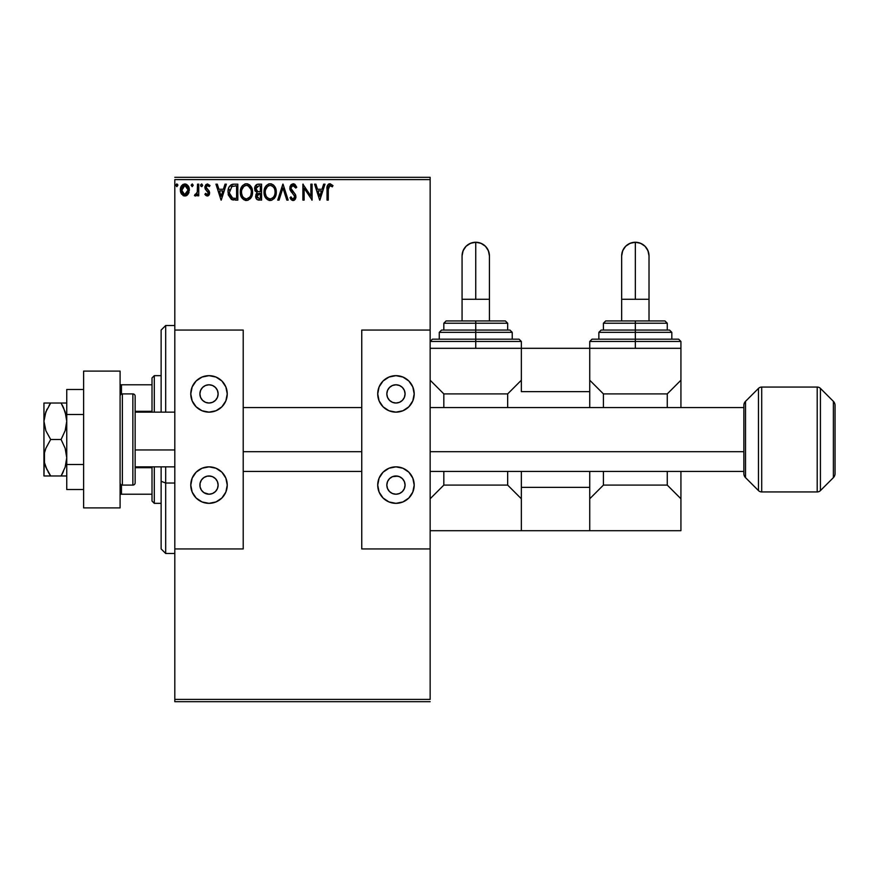 <?xml version="1.0" encoding="UTF-8"?>
<svg xmlns="http://www.w3.org/2000/svg" width="879" height="879" viewBox="0 0 879 879"><rect width="100%" height="100%" fill="white"/><g stroke="black" fill="none" stroke-linecap="round" stroke-linejoin="round"><path stroke-width="1.32" d="M174.811 179.602L430.15 179.602L430.15 330.064L361.752 330.064L361.752 548.935L430.15 548.935L430.15 699.398L174.811 699.398L174.811 548.935L174.811 701.684L430.15 701.684L174.811 701.684L174.811 699.398L430.15 699.398L430.15 179.602L174.811 179.602L174.811 330.064L174.811 179.602M188.15 194.094L189.271 188.919L186.809 184.513L184.832 183.953L182.854 184.513L180.602 187.897L180.986 193.149L183.843 195.896L187.513 194.874L189.337 189.963C189.37 186.645 187.864 184.645 184.832 183.953C181.799 184.645 180.305 186.656 180.338 189.963L181.524 194.105L184.832 196.028L188.15 194.094M197.522 184.161L198.753 184.161L197.522 184.161L197.248 192.479L194.457 195.621L196.116 195.841L197.522 194.105L197.522 195.819L198.753 195.819L198.753 184.161L198.753 195.819L198.753 184.161L197.522 184.161L197.335 192.083L194.457 195.621L195.391 196.028L197.522 194.105L197.522 195.819L198.753 195.819L197.522 195.819M207.257 196.028L209.037 195.006L209.576 192.501L208.905 190.71L206.411 188.381L206.202 186.612L207.29 185.425L209.301 186.612L210.004 185.535L207.477 183.953L205.895 184.634L204.917 186.733L205.29 189.128L208.345 192.743L207.444 194.556L205.609 193.369L204.884 194.369L205.895 195.468L207.257 196.028L209.598 192.962L209.202 191.172L206.115 187.26L207.62 185.392L209.301 186.612L210.004 185.535L207.477 183.953L204.884 187.326L205.29 189.128L208.367 193.028L207.18 194.589L205.609 193.369L204.884 194.369L207.257 196.028M234.122 184.161L231.067 184.821L229.012 187.172L228.079 190.534L228.353 195.017L231.364 199.412L237.824 200.115L237.824 184.161L234.122 184.161C229.858 184.744 227.826 187.337 228.013 191.941L231.617 199.544L237.824 200.115L237.824 184.161L237.824 200.115L235.407 200.115M258.371 184.161L261.557 184.161L257.151 184.348L255.119 186.293L254.844 190.303L257.129 192.765L255.976 194.281L255.679 196.929L257.086 199.588L261.557 200.115L261.557 184.161L261.557 200.115L261.557 184.161L258.371 184.161C255.877 184.546 254.624 186.051 254.602 188.688L257.129 192.765L255.624 196.16C255.646 198.676 256.877 199.994 259.305 200.115L258.536 200.071M279.061 200.115L277.731 200.115L282.84 184.161L277.731 200.115L279.061 200.115L282.939 188.007L286.829 200.115L288.158 200.115L283.049 184.161L288.158 200.115L283.049 184.161L277.731 200.115L279.061 200.115L282.939 188.007L286.829 200.115L288.158 200.115L286.829 200.115M310.869 184.161L310.869 196.028L302.892 184.161L302.892 200.115L304.123 200.115L304.123 188.216L312.1 200.115L312.1 184.161L310.869 184.161L312.1 184.161L310.869 184.161L310.869 196.028L302.892 184.161L302.892 200.115L304.123 200.115L304.123 188.216L312.1 200.115L312.1 184.161L311.836 200.115M328.263 189.501L329.372 185.535L332.339 186.82L332.965 185.59L330.185 183.766L327.548 185.304L327.032 200.115L328.263 200.115L328.263 189.501L329.966 185.392L332.339 186.82L332.965 185.59L329.955 183.755C327.515 184.579 326.538 186.447 327.032 189.337L327.032 200.115L328.263 200.115L328.317 187.656M323.648 184.161L324.988 184.161L319.868 200.115L324.988 184.161L323.648 184.161L322.011 189.271L317.528 189.271L315.891 184.161L314.55 184.161L319.67 200.115L324.988 184.161L323.648 184.161L322.011 189.271L317.528 189.271L315.891 184.161L314.55 184.161L319.67 200.115L314.55 184.161L315.891 184.161M293.168 183.755L289.795 188.073L293.168 183.755L296.75 187.238L293.168 183.755L291.136 184.623L290.004 186.568L290.257 190.238L294.663 196.314L293.454 198.852L292.048 198.456L290.96 196.841L290.004 197.83L292.542 200.467L294.476 200.071L295.926 197.127L295.3 194.369L291.048 188.502L291.378 186.623L292.773 185.447L294.157 185.678L295.762 188.051L296.75 187.238L295.003 184.436L293.168 183.755L294.102 183.909M276.292 192.072L275.479 187.875L273.929 185.48L271.556 183.953L268.721 183.953L266.348 185.524L264.634 188.381L264.359 195.017L267.491 199.731L271.644 200.302L274.863 197.566L276.292 192.072C276.347 187.524 274.303 184.755 270.139 183.755C265.974 184.788 263.942 187.59 264.019 192.149C263.942 196.753 266.007 199.544 270.238 200.522C274.358 199.445 276.38 196.621 276.292 192.072M252.559 192.072L251.746 187.875L250.196 185.48L247.812 183.953L244.988 183.953L242.615 185.524L240.901 188.381L240.626 195.017L243.758 199.731L247.911 200.302L251.13 197.566L252.559 192.072C252.614 187.524 250.57 184.755 246.406 183.755C242.241 184.788 240.209 187.59 240.286 192.149C240.209 196.753 242.274 199.544 246.494 200.522C250.625 199.445 252.647 196.621 252.559 192.072M225.035 184.161L226.375 184.161L221.255 200.115L226.375 184.161L225.035 184.161L223.398 189.271L218.915 189.271L217.278 184.161L215.937 184.161L221.047 200.115L226.375 184.161L225.035 184.161L223.398 189.271L218.915 189.271L217.278 184.161L215.937 184.161L221.047 200.115L215.937 184.161L217.278 184.161M200.588 185.282L201.61 183.953L200.588 185.282L201.61 186.612L200.588 185.282L201.61 183.953L202.642 185.282L201.61 186.612L202.642 185.282L201.73 183.964L200.654 184.821L200.841 186.161L201.84 186.579L202.62 185.513M193.226 185.282L192.314 183.964L191.193 185.051L192.083 186.601L193.226 185.282L192.204 186.612L193.226 185.282L192.204 183.953L191.182 185.282L192.204 186.612L191.182 185.282L192.204 183.953L193.226 185.282M175.833 185.282L176.855 183.953L175.833 185.282L176.855 183.953L177.877 185.282L177.624 184.403L176.624 183.986L175.899 184.821L176.624 186.579L177.877 185.282L176.855 186.612L177.877 185.282L176.855 186.612L175.833 185.282L176.976 186.601M430.15 177.316L174.811 177.316L430.15 177.316L430.15 179.602L430.15 177.316M328.263 200.115L327.032 200.115M327.351 185.788L328.285 184.337M328.68 184.063L329.394 183.799M332.965 185.59L332.339 186.82L329.812 185.403M330.581 185.524L329.966 185.392M328.603 186.392L328.328 187.524M319.769 196.27L318.055 190.908L321.483 190.908L319.769 196.27L318.055 190.908L321.483 190.908L319.769 196.27M304.123 200.115L302.892 200.115L303.167 184.161M295.762 188.051L296.75 187.238L295.762 188.051L292.773 185.447L293.729 185.469M295.751 188.04L295.355 187.172M291.07 187.535L293.256 185.392M292.773 185.447L291.938 185.898M291.257 189.293L291.63 190.018M292.894 191.611L291.432 189.655M292.751 191.446L292.136 190.721M290.004 197.83L290.96 196.841L290.004 197.83L293.081 200.522L295.937 196.808L295.3 194.369L293.465 192.204M295.575 194.94L295.783 195.567M295.893 197.467L295.256 199.28M294.113 200.291L293.487 200.489M291.597 200.005L290.652 198.94M292.355 198.687L290.96 196.841M294.685 197.226L293.795 198.72M294.267 195.259L294.663 196.314M289.795 188.073L292.443 193.215M291.443 192.116L290.993 191.523L291.443 192.116M290.257 190.249L290.004 189.545M289.993 189.49L289.861 188.875M275.951 194.918L275.775 195.545M275.577 196.083L275.27 196.819M275.248 196.852L274.863 197.566M274.468 198.16L274.017 198.709M269.875 200.511L268.798 200.335M266.392 198.808L265.502 197.687M265.469 197.632L264.821 196.402M264.019 192.149L264.041 191.424M264.634 188.392L264.172 190.194M265.491 186.645L266.348 185.524M268.743 183.953L269.392 183.799M270.864 183.799L271.545 183.953M273.006 184.656L273.94 185.491M275.49 187.897L275.775 188.633M276.116 190.018L276.215 190.644M274.633 194.962L274.896 193.918M270.853 198.83L270.183 198.896C266.831 198.05 265.183 195.797 265.249 192.149L265.304 193.303L265.249 192.149C265.161 188.469 266.809 186.216 270.183 185.392C273.49 186.216 275.127 188.447 275.061 192.072L275.006 190.93L275.061 192.072C275.138 195.731 273.512 198.006 270.183 198.896L270.468 198.885M266.04 195.885L266.623 196.852M266.084 195.984L265.304 193.303M266.908 197.215L267.546 197.852L266.908 197.215M269.6 198.841L268.293 198.379M268.491 185.766L269.04 185.557M265.524 189.831L267.59 186.348M266.733 187.238L265.974 188.513M265.304 190.996L265.513 189.853M274.369 188.567L274.698 189.446M272.336 186.051L273.896 187.71M270.754 185.425L271.303 185.557M275.05 192.655L275.006 193.226M256.536 199.061L256.119 198.412M256.119 198.401L255.679 196.929M255.207 191.128L254.844 190.303M254.657 187.842L254.932 186.722M256.141 184.942L256.789 184.502M256.086 189.996L255.833 188.688L258.931 185.799L260.338 185.799L260.338 191.732L257.767 191.545L259.712 191.732L257.767 191.545L255.855 188.348L255.899 189.392M257.393 197.863L257.086 194.852L258.041 193.666L259.712 193.369L258.756 193.435M256.976 195.204L256.855 196.138L260.338 193.369L260.338 198.478L259.063 198.478L256.855 196.138L257.349 197.819M257.327 191.369L256.108 190.04M255.899 187.996L257.075 186.15M257.086 194.852L257.591 194.017M259.712 193.369L260.338 193.369L260.338 198.478L259.063 198.478M252.471 193.501L252.372 194.226M252.218 194.918L252.042 195.545M251.844 196.083L251.537 196.819M251.515 196.852L251.13 197.566M250.735 198.16L250.284 198.709M245.757 200.478L245.065 200.335M242.659 198.808L241.769 197.687M241.736 197.632L241.088 196.402M240.286 192.149L240.308 191.424M240.901 188.392L240.439 190.194M241.758 186.645L242.604 185.524M244.999 183.953L245.659 183.799M247.131 183.799L247.801 183.953M249.273 184.656L250.207 185.491M251.757 187.897L252.042 188.633M252.383 190.018L252.537 191.347M249.471 186.798L248.12 185.766L250.965 189.446M250.9 194.962L251.328 192.072C251.405 195.731 249.779 198.006 246.45 198.896L245.867 198.841L246.45 198.896C243.098 198.05 241.45 195.797 241.516 192.149C241.428 188.469 243.076 186.216 246.45 185.392C249.757 186.216 251.394 188.447 251.328 192.072L251.163 193.918M249.801 197.05L246.735 198.885M242.307 195.885L242.89 196.852M241.516 192.149L241.571 193.303L241.516 192.149M242.351 195.984L241.571 193.303M243.175 197.215L243.813 197.852L243.175 197.215M245.867 198.841L244.56 198.379M244.758 185.766L245.307 185.557M241.78 189.831L243.857 186.348M243 187.238L242.241 188.513M251.328 192.072L251.273 190.93L251.328 192.072M250.636 188.567L250.163 187.71M247.021 185.425L247.57 185.557M247.889 198.588L249.537 197.368M233.484 200.016L232.594 199.874M228.419 195.259L228.177 194.138M228.353 194.984L228.188 194.171M228.024 192.49L228.079 190.523M228.727 187.809L228.496 188.469M229.012 187.172L229.408 186.48M231.946 184.447L232.671 184.271M232.715 184.26L233.407 184.183M230.276 196.27L232.682 198.182L229.265 192.842L232.001 186.205L231.276 186.634L236.605 185.799L236.605 198.478L232.265 198.039L229.869 195.468M234.902 198.467L234.012 198.401M229.364 190.26L229.496 189.6M221.156 196.27L219.442 190.908L222.87 190.908L221.156 196.27L219.442 190.908L222.87 190.908L221.156 196.27M204.884 194.369L205.609 193.369L207.312 194.578L208.367 193.028L207.697 191.479M208.301 193.534L208.07 191.963L206.4 190.413M208.345 193.292L208.07 191.963M205.115 188.699L204.895 187.029M207.477 183.953L210.004 185.535L208.982 186.172M209.301 186.612L207.444 185.403M206.499 186.018L206.213 186.601M206.191 186.667L206.532 188.556M206.411 188.381L206.115 187.26L209.202 191.172L209.587 193.237M209.466 194.028L209.191 194.742M208.697 195.424L207.971 195.896M201.61 183.953L202.642 185.282L201.73 183.964M195.391 196.028L194.457 195.621L195.391 196.028L194.457 195.621L195.039 194.391L195.764 194.578M195.039 194.391L195.588 194.589M197.248 192.479L197.401 191.589M197.335 192.083L197.522 188.084M192.314 186.601L191.182 185.282L192.325 183.964M187.524 194.863L186.755 195.49M186.744 195.501L185.733 195.918M182.942 195.501L183.843 195.896M180.986 193.138L180.645 192.226M180.613 192.105L180.404 191.073M180.942 186.919L181.437 185.996M180.975 186.831L181.426 186.007M185.348 183.986L186.809 184.502M188.249 186.007L188.633 186.689M189.249 188.699L189.326 190.501M189.051 192.138L188.688 193.138M183.766 185.623L185.601 185.502L184.843 185.392L188.106 189.952L184.645 194.589L181.568 189.952L181.744 188.414L181.601 190.732L184.843 185.392L187.128 186.645M187.348 186.974L188.062 189.172M188.062 190.743L187.337 192.951L185.612 194.468M184.447 194.567L182.799 193.578L181.601 190.732M183.37 194.116L184.074 194.468M184.843 185.392L184.063 185.502M183.37 185.843L182.327 186.974L183.37 185.843M185.469 194.512L188.029 191.029M176.855 183.953L177.877 185.282L176.855 183.953M274.797 189.809L275.006 190.93M274.435 195.468L273.918 196.5M258.931 185.799L260.338 185.799L260.338 191.732L259.712 191.732M241.571 190.996L241.78 189.853M251.064 189.809L251.273 190.93M250.702 195.468L250.185 196.5M235.286 185.799L236.605 185.799L236.605 198.478L235.792 198.478M229.54 194.49L229.375 193.732M232.188 186.128L232.792 185.974M181.568 189.952L181.612 189.172M181.744 188.414L182.327 186.974M185.601 185.502L186.304 185.843M187.93 191.501L187.337 192.951M165.691 483.032L165.691 466.859L165.691 483.032L174.811 483.032L165.691 483.032L165.691 553.495L165.691 483.032L161.132 481.285L165.691 483.032M165.691 412.141L165.691 325.505L165.691 412.141M161.132 330.064L161.132 412.141L161.132 330.064L165.691 325.505L174.811 325.505M161.132 466.859L161.132 481.285L161.132 466.859M161.132 548.935L161.132 481.285L161.132 548.935L165.691 553.495L174.811 553.495M152.012 467.705L152.012 501.052L154.297 503.337L154.297 466.859L154.297 503.337L161.132 503.337L154.297 503.337L152.012 501.052L152.012 466.859L152.012 467.705L135.146 467.705L152.012 467.705M152.012 411.295L152.012 384.782L152.012 411.295L135.146 411.295L152.012 411.295M152.012 377.948L152.012 384.782L152.012 377.948L154.297 375.663L152.012 377.948M154.297 412.141L154.297 375.663L154.297 412.141M161.132 375.663L154.297 375.663L161.132 375.663M120.093 494.218L152.012 494.218L121.467 494.218L121.467 484.911L121.467 494.218L120.093 494.218M152.012 384.782L120.093 384.782L121.467 384.782L121.467 394.089L121.467 384.782L152.012 384.782M83.615 507.897L83.615 371.103L120.093 371.103L83.615 371.103L83.615 507.897L120.093 507.897L120.093 371.103L120.093 507.897L83.615 507.897M621.662 299.278L635.341 299.278L635.341 242.252A13.679 13.679 -0 0 0 621.662 255.932L622.695 250.702L625.661 246.263L630.1 243.296L635.341 242.252L635.341 299.278L621.662 299.278L621.662 320.945L621.662 255.932C622.464 247.625 627.024 243.065 635.341 242.252C643.648 243.065 648.208 247.625 649.021 255.932L647.977 250.702L645.01 246.263L640.571 243.296L635.341 242.252A13.679 13.679 -0 0 1 649.021 255.932L649.021 299.278L635.341 299.278L649.021 299.278L649.021 320.945L649.021 299.278M680.928 348.304L680.928 380.222L680.928 348.304L589.743 348.304L680.928 348.304L680.928 341.47L635.341 341.47L635.341 348.304L635.341 341.47L589.743 341.47L635.341 341.47L635.341 339.184L592.017 339.184L635.341 339.184L635.341 332.35L598.863 332.35L635.341 332.35L635.341 330.064L601.137 330.064L635.341 330.064L635.341 320.945L605.697 320.945L664.974 320.945L635.341 320.945L635.341 323.23L603.423 323.23L635.341 323.23L635.341 330.064L668.875 330.064M671.82 339.184L671.82 332.35L598.863 332.35L601.137 330.064M601.796 330.064L635.341 330.064L635.341 341.47L589.743 341.47L592.017 339.184L678.654 339.184L680.928 341.47M603.423 485.098L603.423 471.419L603.423 485.098L667.26 485.098L603.423 485.098L589.743 498.778L603.423 485.098M603.423 407.581L603.423 393.902L667.26 393.902L667.26 407.581L667.26 393.902L603.423 393.902L589.743 380.222L603.423 393.902L603.423 407.581M667.26 471.419L667.26 485.098L680.928 498.778L680.928 530.696L589.743 530.696L680.928 530.696L680.928 471.419L680.928 498.778L667.26 485.098L667.26 471.419M680.928 380.222L667.26 393.902L680.928 380.222L680.928 407.581L680.928 380.222M667.26 330.064L667.26 323.23L635.341 323.23L667.26 323.23L664.974 320.945M635.341 332.35L671.82 332.35L635.341 332.35M635.341 330.064L669.534 330.064L635.341 330.064M635.341 341.47L680.928 341.47L635.341 341.47M635.341 339.184L678.654 339.184L635.341 339.184M210.784 402.846L209.004 403.021A9.12 9.12 0 0 1 199.896 393.902A9.12 9.12 0 0 1 209.004 384.782L212.498 385.474L215.454 387.452L217.432 390.419L218.124 393.902L217.432 397.396L215.454 400.352L212.498 402.329L209.004 403.021L205.521 402.329L202.566 400.352L200.588 397.396L199.896 393.902L200.588 390.419L202.566 387.452L205.521 385.474L209.004 384.782A9.12 9.12 0 0 1 218.124 393.902A9.12 9.12 0 0 1 209.004 403.021L207.235 402.846M207.235 476.154L209.004 475.978A9.12 9.12 0 0 1 218.124 485.098A9.12 9.12 0 0 1 209.004 494.218A9.12 9.12 0 0 1 199.896 485.098A9.12 9.12 0 0 1 209.004 475.978L212.498 476.671L215.454 478.648L217.432 481.604L218.124 485.098L217.432 488.581L215.454 491.548L212.498 493.526L209.004 494.218L203.939 492.679L201.423 490.163L200.06 486.878L200.06 483.318L201.423 480.033L203.939 477.517L207.235 476.154L210.784 476.154M209.004 503.337A18.239 18.239 0 0 1 190.776 485.098A18.239 18.239 0 0 1 209.004 466.859L215.992 468.243L221.904 472.199L225.859 478.121L227.243 485.098L225.859 492.075L221.904 497.997L215.992 501.942L209.004 503.337L202.027 501.942L196.116 497.997L192.16 492.075L190.776 485.098L192.16 478.121L196.116 472.199L202.027 468.243L209.004 466.859A18.239 18.239 0 0 1 227.243 485.098A18.239 18.239 0 0 1 209.004 503.337M209.004 412.141A18.239 18.239 0 0 1 190.776 393.902A18.239 18.239 0 0 1 209.004 375.663L215.992 377.058L221.904 381.003L225.859 386.925L227.243 393.902L225.859 400.879L221.904 406.801L215.992 410.757L209.004 412.141L202.027 410.757L196.116 406.801L192.16 400.879L190.776 393.902L192.16 386.925L196.116 381.003L202.027 377.058L209.004 375.663A18.239 18.239 0 0 1 227.243 393.902A18.239 18.239 0 0 1 209.004 412.141L212.564 411.79M174.811 330.064L174.811 548.935L243.208 548.935L243.208 330.064L174.811 330.064L243.208 330.064L243.208 548.935L174.811 548.935L174.811 330.064M219.146 378.739L215.992 377.058M192.16 400.879L193.841 404.032M216.597 398.967L215.454 400.352M202.566 400.352L201.423 398.967M209.004 466.859L205.455 467.21M198.874 500.261L202.027 501.942M225.859 478.121L224.178 474.968M215.454 478.648L216.597 480.033M201.423 480.033L202.566 478.648M135.146 449.949L174.811 449.949L135.146 449.949M243.208 451.685L361.752 451.685L243.208 451.685M430.15 451.685L743.854 451.685L430.15 451.685M132.861 393.902L132.861 485.098A2.274 2.274 0 0 0 135.146 482.813L135.146 396.187A2.274 2.274 0 0 0 132.861 393.902L122.379 393.902A2.274 2.274 0 0 0 120.093 396.187A2.274 2.274 0 0 1 122.379 393.902L122.379 485.098L122.379 393.902L132.861 393.902A2.274 2.274 0 0 1 135.146 396.187L135.146 482.813A2.274 2.274 0 0 1 132.861 485.098L132.861 393.902M120.093 482.813A2.274 2.274 0 0 0 122.379 485.098L132.861 485.098L122.379 485.098A2.274 2.274 0 0 1 120.093 482.813M817.206 387.068A4.56 4.56 0 0 1 820.426 388.397L833.38 401.351A5.703 5.703 0 0 1 835.05 405.384A5.703 5.703 0 0 0 833.38 401.351L820.426 388.397L820.426 490.603A4.56 4.56 0 0 1 817.206 491.932L761.708 491.932A4.56 4.56 0 0 1 758.478 490.603L745.524 477.649A5.703 5.703 0 0 1 743.854 473.616L743.854 405.384A5.703 5.703 0 0 1 745.524 401.351L758.478 388.397A4.56 4.56 0 0 1 761.708 387.068L817.206 387.068L761.708 387.068L761.708 491.932L817.206 491.932L817.206 387.068L817.206 491.932A4.56 4.56 0 0 0 820.426 490.603L833.38 477.649L820.426 490.603L820.426 388.397A4.56 4.56 0 0 0 817.206 387.068M835.05 473.616A5.703 5.703 0 0 1 833.38 477.649L833.38 401.351L833.38 477.649A5.703 5.703 0 0 0 835.05 473.616L835.05 405.384L835.05 473.616M758.478 490.603L758.478 388.397L745.524 401.351L745.524 477.649L758.478 490.603A4.56 4.56 0 0 0 761.708 491.932L761.708 387.068A4.56 4.56 0 0 0 758.478 388.397L758.478 490.603M743.854 473.616A5.703 5.703 0 0 0 745.524 477.649L745.524 401.351A5.703 5.703 0 0 0 743.854 405.384L743.854 473.616M589.743 348.304L521.346 348.304L521.346 391.627L589.743 391.627L589.743 407.581L589.743 391.627L521.346 391.627L521.346 348.304L589.743 348.304L589.743 391.627L589.743 341.47M589.743 471.419L589.743 487.373L521.346 487.373L521.346 471.419L521.346 530.696L589.743 530.696L521.346 530.696L521.346 487.373L589.743 487.373L589.743 530.696L589.743 471.419M45.73 412.141L50.674 403.021L61.101 403.021L65.156 411.833L66.749 421.261L66.343 425.985L65.178 430.622L61.101 439.5L65.156 448.312L66.749 457.739L65.178 467.101L61.101 475.978L66.343 475.978M44.455 475.978L61.101 475.978L50.674 475.978L45.884 467.276L44.455 462.596L44.455 452.927L45.873 448.235L50.674 439.5L61.101 439.5L50.674 439.5L45.884 430.798L43.95 421.261L44.455 416.448L47.016 409.185M63.376 403.021L46.137 403.021M66.749 403.021L61.145 403.021M63.541 407.724L66.332 416.47L66.749 421.261L65.178 430.622L61.101 439.5L65.156 448.312L66.749 457.739L65.178 467.101L61.101 475.978L63.376 471.638M50.674 403.021L48.004 403.021L50.674 403.021L49.081 405.461M47.016 469.825L44.455 462.596L43.95 457.739L43.95 403.021L43.95 421.261L45.873 411.757M43.95 475.978L44.455 452.927L45.873 448.235L50.674 439.5L45.884 430.798L43.95 421.261L43.95 475.978M49.85 474.737L48.015 471.715M48.004 403.021L44.455 403.021M48.015 475.978L50.674 475.978M63.365 475.978L61.101 475.978L62.684 473.067M62.145 404.9L63.53 407.691M61.101 475.978L65.167 475.978M66.749 489.515L83.615 489.515L66.749 489.515L66.749 464.508L83.615 464.508L66.749 464.508L66.749 414.492L83.615 414.492L66.749 414.492L66.749 389.485L83.615 389.485L66.749 389.485L66.749 489.515M397.737 402.846L395.957 403.021A9.12 9.12 0 0 1 386.837 393.902A9.12 9.12 0 0 1 395.957 384.782L399.451 385.474L402.406 387.452L404.384 390.419L405.076 393.902L404.384 397.396L402.406 400.352L399.451 402.329L395.957 403.021L392.463 402.329L389.507 400.352L387.529 397.396L386.837 393.902L387.529 390.419L389.507 387.452L392.463 385.474L395.957 384.782A9.12 9.12 0 0 1 405.076 393.902A9.12 9.12 0 0 1 395.957 403.021L394.177 402.846M394.177 476.154L395.957 475.978A9.12 9.12 0 0 1 405.076 485.098A9.12 9.12 0 0 1 395.957 494.218A9.12 9.12 0 0 1 386.837 485.098A9.12 9.12 0 0 1 395.957 475.978L399.451 476.671L402.406 478.648L404.384 481.604L405.076 485.098L404.384 488.581L402.406 491.548L399.451 493.526L395.957 494.218L392.463 493.526L389.507 491.548L387.529 488.581L386.837 485.098L387.529 481.604L389.507 478.648L392.463 476.671L397.737 476.154M395.957 503.337A18.239 18.239 0 0 1 377.717 485.098A18.239 18.239 0 0 1 395.957 466.859L402.934 468.243L408.856 472.199L412.8 478.121L414.196 485.098L412.8 492.075L408.856 497.997L402.934 501.942L395.957 503.337L388.979 501.942L383.057 497.997L379.102 492.075L377.717 485.098L379.102 478.121L383.057 472.199L388.979 468.243L395.957 466.859A18.239 18.239 0 0 1 414.196 485.098A18.239 18.239 0 0 1 395.957 503.337M395.957 412.141A18.239 18.239 0 0 1 377.717 393.902A18.239 18.239 0 0 1 395.957 375.663L402.934 377.058L408.856 381.003L412.8 386.925L414.196 393.902L412.8 400.879L408.856 406.801L402.934 410.757L395.957 412.141L388.979 410.757L383.057 406.801L379.102 400.879L377.717 393.902L379.102 386.925L383.057 381.003L388.979 377.058L395.957 375.663A18.239 18.239 0 0 1 414.196 393.902A18.239 18.239 0 0 1 395.957 412.141L399.516 411.79M361.752 330.064L430.15 330.064L430.15 548.935L361.752 548.935L361.752 330.064M406.087 378.739L402.934 377.058M379.102 400.879L380.794 404.032M403.538 398.967L402.406 400.352M389.507 400.352L388.375 398.967M395.957 466.859L392.397 467.21M385.826 500.261L388.979 501.942M412.8 478.121L411.119 474.968M402.406 478.648L403.538 480.033M388.375 480.033L389.507 478.648M462.068 299.278L475.748 299.278L475.748 242.252A13.679 13.679 -0 0 0 462.068 255.932L463.112 250.702L466.079 246.263L470.518 243.296L475.748 242.252L475.748 299.278L462.068 299.278L462.068 320.945L462.068 255.932C462.881 247.625 467.441 243.065 475.748 242.252C484.054 243.065 488.614 247.625 489.427 255.932L488.383 250.702L485.417 246.263L480.989 243.296L475.748 242.252A13.679 13.679 -0 0 1 489.427 255.932L489.427 299.278L475.748 299.278L489.427 299.278L489.427 320.945L489.427 299.278M521.346 348.304L430.15 348.304L521.346 348.304L521.346 341.47L475.748 341.47L475.748 348.304L475.748 341.47L430.15 341.47L475.748 341.47L475.748 339.184L432.435 339.184L475.748 339.184L475.748 332.35L439.269 332.35L475.748 332.35L475.748 330.064L441.555 330.064L475.748 330.064L475.748 320.945L446.114 320.945L505.392 320.945L475.748 320.945L475.748 323.23L443.829 323.23L475.748 323.23L475.748 330.064L509.293 330.064M512.226 339.184L512.226 332.35L439.269 332.35L441.555 330.064M442.214 330.064L475.748 330.064L475.748 341.47L430.15 341.47L432.435 339.184L519.06 339.184L521.346 341.47M443.829 485.098L443.829 471.419L443.829 485.098L507.666 485.098L443.829 485.098L430.15 498.778L443.829 485.098M443.829 407.581L443.829 393.902L507.666 393.902L507.666 407.581L507.666 393.902L443.829 393.902L430.15 380.222L443.829 393.902L443.829 407.581M507.666 471.419L507.666 485.098L521.346 498.778L507.666 485.098L507.666 471.419M521.346 380.222L507.666 393.902L521.346 380.222M430.15 530.696L521.346 530.696L430.15 530.696M507.666 330.064L507.666 323.23L475.748 323.23L507.666 323.23L505.392 320.945M475.748 332.35L512.226 332.35L475.748 332.35M475.748 330.064L509.952 330.064L475.748 330.064M475.748 341.47L521.346 341.47L475.748 341.47M475.748 339.184L519.06 339.184L475.748 339.184M603.423 330.064L603.423 323.23L605.697 320.945M598.863 339.184L598.863 332.35M671.82 332.35L669.534 330.064M174.811 412.141L135.146 412.141M243.208 407.581L361.752 407.581M430.15 407.581L743.854 407.581M243.208 471.419L361.752 471.419M430.15 471.419L743.854 471.419M174.811 466.859L135.146 466.859M443.829 330.064L443.829 323.23L446.114 320.945M439.269 339.184L439.269 332.35M512.226 332.35L509.952 330.064"/></g></svg>
